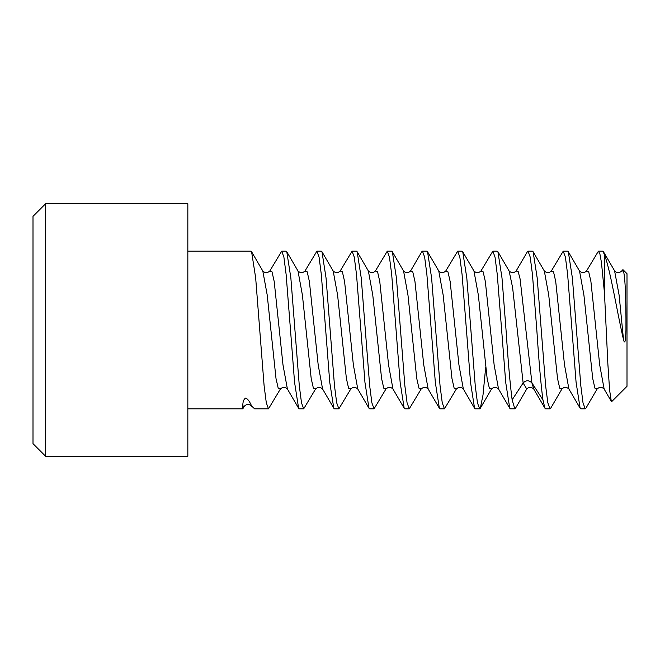<?xml version="1.0" encoding="UTF-8"?>
<svg xmlns="http://www.w3.org/2000/svg" width="660" height="660" viewBox="0 0 660 660"><rect width="100%" height="100%" fill="white"/><g stroke="black" fill="none" stroke-linecap="round" stroke-linejoin="round"><path stroke-width="0.99" d="M604.477 293.114L601.441 262.474L599.923 254.05L598.405 251.179L602.811 251.171L604.477 254.661L604.477 293.114L607.876 364.155L609.592 390.06L611.308 401.354L611.787 401.519L627 386.306L627 273.694L622.941 269.635L623.527 271.037C625.276 279.023 626.084 298.675 625.952 330C625.63 341.377 624.822 344.644 623.527 339.817L619.121 295.185L614.576 270.79M623.527 271.037L621.703 270.979L622.941 269.635M604.477 254.661C610.657 271.12 616.993 311.817 623.527 339.817M598.405 251.179L586.443 271.12M568.309 251.782L572.377 277.918L580.816 385.737L583.011 402.823L585.214 408.82L580.816 408.829L580.123 408.226L576.073 382.198L567.625 274.362L565.405 257.103L563.219 251.179L567.616 251.171L568.309 251.782L579.463 270.905M621.703 270.979L621.687 271.012C619.352 273.174 617.017 273.174 614.707 271.021L603.496 251.798M604.156 389.095L599.709 364.972L590.914 281.523L588.712 271.829L586.517 270.988M568.912 389.004L564.514 364.93L555.72 281.49L553.517 271.813L551.248 271.128M533.808 389.144L531.927 382.973L520.08 278.866L518.108 271.318L516.104 271.046L527.348 251.765L528.033 251.179L530.219 257.103L532.438 274.37L536.827 330C538.873 361.276 540.903 384.557 542.924 399.853L544.929 408.226L545.622 408.829L550.019 408.829L547.825 402.823L545.63 385.811L537.182 277.893L533.107 251.757L532.43 251.179L528.033 251.171M544.277 270.905L544.318 270.979C546.645 273.158 548.98 273.166 551.323 271.004L563.219 251.179M585.214 408.82L585.997 408.061M550.844 407.979L550.019 408.829M501.641 330L505.709 382.396L509.751 408.235L510.436 408.82L514.833 408.829L512.135 399.853C510.114 384.557 508.084 361.276 506.038 330L501.996 277.909L497.92 251.757L497.236 251.179L492.838 251.171L495.025 257.103L497.252 274.395L501.641 330M515.65 407.987L514.833 408.829M466.447 330L470.522 382.404L474.556 408.235L475.241 408.829L479.647 408.829L477.444 402.806L475.258 385.844L466.81 277.942L462.734 251.765L462.049 251.171L457.652 251.171L459.838 257.111L462.066 274.411L466.447 330M485.653 367.62L482.996 395.109L480.323 408.235L479.647 408.82M431.26 330L435.328 382.404L439.37 408.235L440.055 408.829L444.452 408.829L442.249 402.798L440.063 385.852L431.615 277.967L427.54 251.765L426.863 251.171L422.458 251.171L424.652 257.12L426.88 274.428L431.26 330M456.373 388.971L444.452 408.829M396.066 330L400.141 382.412L404.184 408.235L404.869 408.82L409.266 408.829L407.063 402.798L404.877 385.852L396.429 277.992L392.353 251.765L391.669 251.171L387.272 251.171L389.458 257.128L391.685 274.428L396.066 330M421.179 388.987L409.266 408.829M360.88 330L364.955 382.404L368.989 408.235L369.674 408.82L374.072 408.829L371.869 402.798L369.691 385.844L361.243 277.992L357.167 251.765L356.483 251.171L352.085 251.171L354.272 257.136L356.499 274.436L360.88 330M404.184 408.235L392.972 389.012C390.621 386.834 388.295 386.834 385.976 389.004L383.774 388.179L381.579 378.502L372.776 295.061L368.379 270.996L372.776 295.061L381.579 378.502L383.774 388.179L386.001 388.954L374.072 408.82M325.685 330L329.761 382.371L333.803 408.235L334.488 408.82L338.885 408.829L336.683 402.798L334.496 385.82L326.048 277.976L321.973 251.765L321.288 251.171L316.891 251.171L319.085 257.152L321.304 274.428L325.685 330M357.778 389.004C355.426 386.842 353.092 386.842 350.782 389.004L348.587 388.179L346.385 378.493L337.59 295.045L333.185 270.996L337.59 295.045L346.385 378.493L348.587 388.179L350.815 388.954L338.885 408.82M290.499 330L294.566 382.33L298.617 408.235L299.293 408.829L303.699 408.829L301.496 402.806L299.302 385.786L290.862 277.951L286.786 251.765L286.102 251.179L281.704 251.171L283.899 257.152L286.118 274.411L290.499 330M333.803 408.235L322.591 389.004C320.265 386.834 317.938 386.834 315.596 389.004L313.393 388.179L311.19 378.485L302.396 295.036L297.998 270.996L302.396 295.036L311.19 378.485L313.393 388.179L315.62 388.954L303.699 408.82M187.836 408.829L242.814 408.829L242.814 406.032C242.732 401.915 243.68 399.267 245.66 398.079C247.69 398.788 249.678 401.437 251.617 406.032L254.603 408.82L268.504 408.829L266.302 402.814L264.107 385.753L255.667 277.918L251.592 251.765L250.915 251.179L187.836 251.171M298.617 408.235L287.405 389.004L283 364.955L274.205 281.507L272.002 271.821L269.808 270.996L272.002 271.821L274.205 281.507L283 364.955L287.397 389.004C285.062 386.834 282.727 386.834 280.401 389.004L268.504 408.829M597.152 388.93L594.908 388.162L592.705 378.477L583.918 295.119L579.529 271.021C581.848 273.166 584.174 273.174 586.501 271.021M561.998 388.872L559.721 388.179L557.518 378.493L548.724 295.045L544.327 270.996M515.518 408.218L526.73 388.987L523.132 382.973L512.63 287.727L509.132 270.988M480.323 408.235L491.535 389.004C493.853 386.842 496.188 386.842 498.539 389.004L494.142 364.955L485.339 281.507L483.145 271.821L480.942 270.996L492.838 251.171M474.565 408.235L463.345 389.004L458.947 364.947L450.153 281.498L447.95 271.821L445.747 270.996C443.429 273.174 441.103 273.166 438.752 270.988L443.157 295.028L451.952 378.477L454.146 388.171L456.349 389.012C458.675 386.834 461.01 386.834 463.345 389.004L458.947 364.947L450.153 281.498L447.95 271.821L445.747 270.996L457.652 251.171M421.773 251.765L422.458 251.171M357.167 251.765L368.379 270.996C370.714 273.166 373.048 273.166 375.375 270.988L377.578 271.829L379.772 281.523L388.575 364.98L392.972 389.012L388.575 364.98L379.772 281.523L377.578 271.829L375.375 270.988L387.272 251.171M340.189 270.988L342.383 271.829L344.586 281.523L353.38 364.972L357.778 389.012L353.38 364.972L344.586 281.523L342.383 271.829L340.189 270.988L352.085 251.171M286.786 251.765L297.998 270.996C300.349 273.158 302.684 273.158 304.994 270.996L316.891 251.179M251.592 251.765L262.804 270.996C265.138 273.158 267.465 273.166 269.808 270.996L281.704 251.179M491.568 388.963L489.34 388.171L487.138 378.477L478.343 295.028L473.946 270.988L462.734 251.765M439.37 408.235L428.159 389.004L423.753 364.939L414.959 281.49L412.764 271.813L410.561 270.996L412.764 271.813L414.959 281.49L423.753 364.939L428.159 389.004C425.815 386.842 423.489 386.842 421.162 389.012L418.96 388.171L416.757 378.477L407.962 295.028L403.565 270.988C405.908 273.166 408.243 273.166 410.561 271.004L421.773 251.773M509.751 408.235L498.539 389.004L494.142 364.955L485.339 281.507L483.145 271.821L480.942 270.996C478.624 273.166 476.289 273.166 473.946 270.996M251.806 406.37L251.749 406.288C249.241 403.829 246.757 403.813 244.315 406.238L242.814 406.032M251.897 406.519L251.617 406.032M280.434 388.963L278.207 388.171L276.004 378.485L267.209 295.028L262.804 270.988L267.209 295.028L276.004 378.485L278.207 388.171L280.434 388.963M322.591 389.012L318.194 364.972L309.391 281.515L307.197 271.829L304.994 270.988L307.197 271.829L309.391 281.515L318.194 364.972L322.591 389.012M187.836 330L187.836 456.332L45.672 456.332L45.672 203.668L187.836 203.668L187.836 330M45.672 456.332L33 443.66L33 216.34L45.672 203.668M542.924 399.853L531.927 382.973L520.08 278.866L518.108 271.318L516.136 270.996C513.793 273.166 511.467 273.158 509.132 270.996L497.92 251.765M531.927 382.973C528.998 380.02 526.061 380.02 523.132 382.973L512.135 399.853M580.132 408.235L568.92 389.012C566.56 386.842 564.226 386.834 561.916 388.987L550.696 408.235M611.317 401.354L604.114 389.02M526.738 388.979C529.048 386.826 531.374 386.826 533.717 388.987L544.937 408.218M585.882 408.251L597.094 389.02C599.412 386.842 601.755 386.834 604.114 389.004M533.107 251.757L544.31 270.971M427.54 251.765L438.752 270.988M392.353 251.765L403.565 270.988M321.973 251.765L333.185 270.996C335.536 273.158 337.862 273.158 340.189 270.996M244.315 406.238L242.814 408.829M357.786 389.012L368.989 408.235"/></g></svg>
